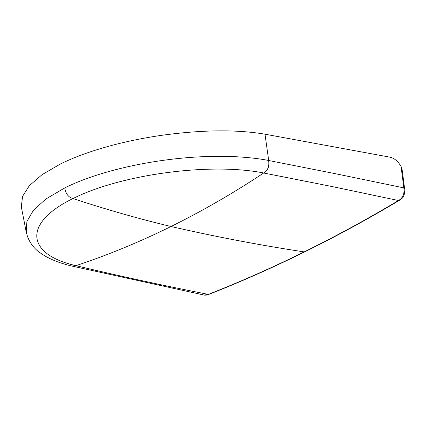 <?xml version="1.0" encoding="UTF-8"?>
<svg xmlns="http://www.w3.org/2000/svg" width="426" height="426" viewBox="0 0 426 426"><rect width="100%" height="100%" fill="white"/><g stroke="black" fill="none" stroke-linecap="round" stroke-linejoin="round"><path stroke-width="0.64" d="M64.752 187.925C90.999 174.788 128.599 164.905 166.284 159.936C184.772 157.471 203.074 156.267 221.195 156.321C236.206 156.289 256.255 157.908 268.609 160.49C269.461 166.31 267.821 170.48 263.678 172.999C233.278 193.175 202.382 211.014 170.991 226.51C138.482 218.708 105.802 209.384 72.958 198.537C122.789 173.68 211.972 162.53 263.678 172.999L331.923 186.508L398.464 200.524C367.255 219.166 335.826 236.297 304.191 251.91C272.459 267.576 240.509 281.735 208.33 294.387C163.19 285.537 119.088 275.968 76.025 265.691L75.95 265.675C26.428 254.455 22.2 223.325 72.958 198.537C68.453 197.355 65.716 193.814 64.752 187.925L46.008 198.926L33.414 210.274L26.891 221.525L26.252 232.202L21.3 206.748L22.589 196.322L29.335 185.704L42.052 174.671L60.359 164.021C87.261 150.74 123.934 140.788 161.688 135.308C202.281 129.765 236.718 129.392 264.993 134.19L390.109 157.199C394.359 158.19 397.996 161.262 401.031 166.406L402.229 170.198L404.551 188.303L403.848 187.887L401.031 166.406M268.609 160.49L336.961 174.016L403.848 187.887C404.652 193.867 402.858 198.079 398.464 200.524L399.247 200.417C403.694 197.201 402.256 198.26 403.981 195.486C404.812 191.972 405.004 189.575 404.551 188.303M399.247 200.417C368.064 219.012 336.599 236.148 304.856 251.819C273.103 267.491 241.148 281.666 208.996 294.339C206.647 295.143 205.044 295.383 204.187 295.058L208.969 294.35M263.758 173.015C267.901 170.496 269.546 166.326 268.694 160.506L264.993 134.19M304.191 251.91C260.078 245.222 215.678 236.755 170.991 226.51C139.6 242.005 107.922 255.057 75.95 265.675L71.903 266.074C58.484 262.911 47.808 258.422 39.868 252.607C34.288 248.752 30.161 243.39 27.493 236.521L26.252 232.202M76.025 265.691L71.946 266.085M204.187 295.058L71.903 266.074"/></g></svg>
